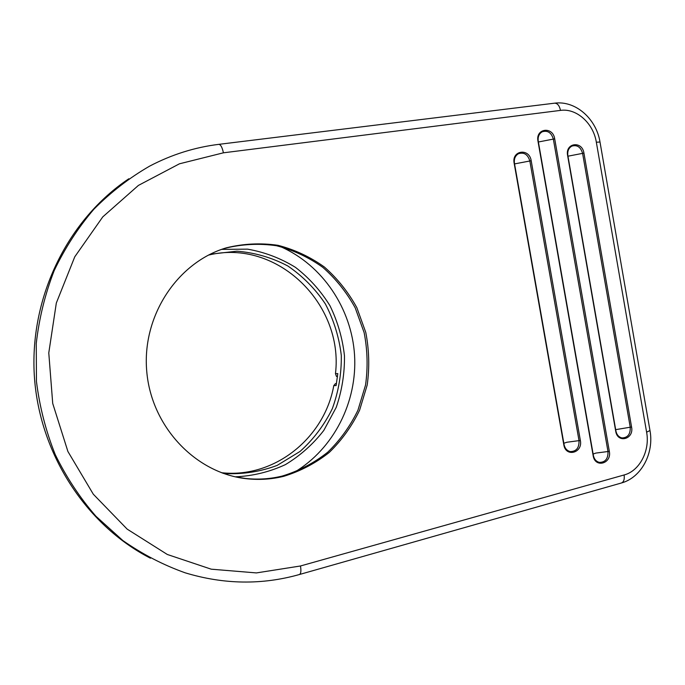<?xml version="1.0" encoding="UTF-8"?>
<svg xmlns="http://www.w3.org/2000/svg" width="685" height="685" viewBox="0 0 685 685"><rect width="100%" height="100%" fill="white"/><g stroke="black" fill="none" stroke-linecap="round" stroke-linejoin="round"><path stroke-width="1.03" d="M580.366 440.464C583.012 452.956 565.69 457.614 563.815 444.805L514.144 163.193C511.472 150.272 529.377 147.797 531.192 160.735L580.366 440.464L579.022 440.635L529.847 161.018C527.844 154.468 524.076 152.019 518.536 153.68C515.266 155.623 513.896 158.817 514.444 163.244L564.063 444.548C564.902 448.375 566.94 450.713 570.168 451.578C576.299 451.578 579.245 447.93 579.022 440.635L566.88 442.245L563.841 443.272M609.333 451.355C611.928 463.702 595.008 468.386 593.167 455.722L537.973 141.127C535.345 128.318 552.898 126.023 554.696 138.832L609.333 451.355L607.989 451.518L553.352 139.123C551.356 132.582 547.632 130.141 542.178 131.811C539.018 133.729 537.708 136.854 538.247 141.196L593.373 455.456C594.195 459.215 596.173 461.519 599.306 462.375C605.317 462.384 608.212 458.762 607.989 451.518L595.899 453.076L593.124 454.035M631.579 427.046C634.139 439.29 617.536 443.752 615.712 431.199L567.608 155.469C565.022 142.814 582.173 140.451 583.937 153.106L631.579 427.046L630.234 427.217L582.601 153.389C580.717 147.061 577.147 144.629 571.889 146.102C568.661 147.96 567.317 151.102 567.848 155.529L615.901 430.968C616.748 434.821 618.769 437.133 621.971 437.92C627.743 437.783 630.5 434.221 630.234 427.217L615.669 429.649M283.753 476.315C300.407 471.203 315.588 463.24 329.279 452.417C341.806 440.207 351.91 426.156 359.582 410.246L367.203 385.013C369.635 367.408 369.164 349.881 365.781 332.43L356.834 307.633C348.331 292.152 337.534 278.624 324.433 267.056C310.254 256.909 294.755 249.657 277.956 245.307C260.737 242.798 243.569 243.629 226.427 247.799C177.535 262.218 141.709 315.879 146.753 371.467C151.428 427.097 195.987 473.403 246.609 478.721C259.213 480.108 271.594 479.303 283.753 476.315M150.443 558.215C85.728 525.044 38.643 452.648 34.25 374.352C29.926 295.68 68.56 219.089 128.831 178.759M235.554 476.871L245.264 478.43C257.834 479.817 270.181 479.021 282.306 476.041C298.917 470.946 314.055 463.009 327.721 452.22C340.214 440.053 350.292 426.036 357.955 410.178L365.55 385.021C367.982 367.468 367.511 350.001 364.137 332.602L355.215 307.873C346.73 292.444 335.958 278.958 322.9 267.424C308.755 257.312 293.3 250.085 276.534 245.744C259.367 243.252 242.242 244.083 225.151 248.235L221.846 249.306M208.42 255.12C277.074 238.175 343.861 304.054 335.47 373.659L337.808 373.59L336.104 385.587L333.783 385.604L335.41 383.651L336.472 383.643M294.293 472.316C333.946 448.666 357.373 401.83 354.565 355.241C351.645 308.661 322.695 265.189 280.576 246.643M221.675 249.366L247.61 249.152C264.727 252.174 280.687 258.245 295.483 267.373C309.252 278.033 320.751 290.834 329.99 305.767C337.696 321.59 342.526 338.287 344.469 355.858C344.683 373.548 341.935 390.724 336.215 407.395L323.825 430.385C313.096 444.222 300.278 455.636 285.371 464.635C269.565 471.948 252.902 476.015 235.375 476.828M337.525 376.365L336.438 376.39L337.5 376.57M223.361 473.386L224.534 473.532C242.764 474.465 260.326 471.751 277.219 465.372L300.081 451.424C313.516 439.316 324.262 425.077 332.302 408.714C338.561 391.546 341.558 373.796 341.301 355.464C339.135 337.251 333.818 320.075 325.358 303.926C315.237 288.813 302.727 276.166 287.846 265.994C271.911 257.586 254.948 252.654 236.959 251.19L210.184 254.229M333.783 385.604C324.519 437.801 274.574 478.601 221.495 472.719M336.438 376.39L335.47 373.659M646.614 432.201C650.142 450.67 639.61 470.98 624.112 474.97L300.475 565.981L256.413 572.917L211.228 569.184L167.311 554.473L127.17 529.128L93.297 494.202L67.909 451.501L52.719 403.439L48.781 352.912L56.324 303.027L74.768 256.798L102.767 216.888L138.413 185.412L179.436 163.809L223.413 152.815L560.51 110.396C576.505 108.016 593.381 123.24 596.335 142.215L646.614 432.201L649.979 430.505M300.475 565.981C301.28 570.896 300.929 573.747 299.422 574.518C261.987 585.093 223.926 584.528 185.224 572.831C163.27 565.014 142.471 554.242 122.82 540.516L95.926 516.242C79.811 497.67 66.239 477.103 55.22 454.523C45.852 431.079 39.593 406.727 36.451 381.451L36.254 343.468C39.139 318.242 45.116 293.959 54.183 270.618C64.895 248.158 78.124 227.694 93.871 209.233C110.824 192.16 129.431 177.783 149.681 166.104C171.781 154.545 194.831 147.292 218.832 144.347L554.585 103.178C575.854 100.318 596.387 119.121 600 142.026L600.009 142.12M624.112 474.97C624.686 479.337 623.778 482.017 621.381 483.002L299.422 574.518M596.335 142.215L600 142.026L650.005 430.668C654.158 452.931 641.631 477.496 621.381 483.002M560.51 110.396C559.439 105.618 557.462 103.212 554.585 103.178M223.413 152.815C222.24 147.378 220.716 144.552 218.832 144.347M554.696 138.832L538.384 141.992M531.192 160.735L514.555 163.903M583.937 153.106L567.959 156.197M226.427 247.799L225.151 248.235M246.609 478.721L245.264 478.43M598.467 462.135L599.306 462.375M569.261 451.321L570.168 451.578M222.582 473.112L224.534 473.532"/></g></svg>
